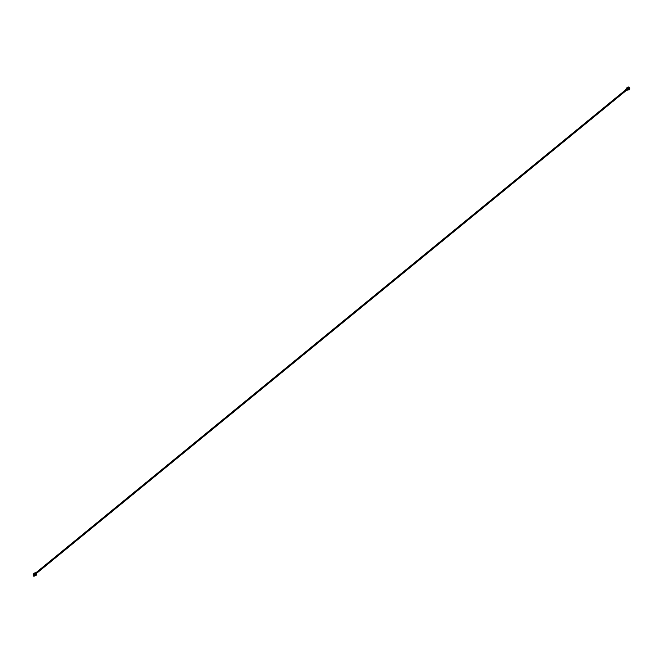 <?xml version="1.0" encoding="UTF-8"?>
<svg xmlns="http://www.w3.org/2000/svg" width="663" height="663" viewBox="0 0 663 663"><rect width="100%" height="100%" fill="white"/><g stroke="black" fill="none" stroke-linecap="round" stroke-linejoin="round"><path stroke-width="0.99" d="M36.473 573.47L36.689 574.987L36.017 574.697M36.407 573.379L36.059 573.661L35.943 572.815M629.228 88.394L629.088 87.375L629.51 88.834L628.242 89.87L629.85 89.016L629.701 87.93L628.905 87.881M626.527 89.406L626.61 90.011L628.259 89.87L629.535 88.668M629.187 89.828L626.709 90.093L629.51 88.834M627.413 89.53L627.14 87.607L626.676 87.98L628.151 86.944L629.295 87.301M626.17 89.696L626.494 90.267L627.728 90.085L626.543 90.226M627.14 90.077L625.822 90.135L626.32 88.602L626.32 90.027M625.988 89.091L626.436 90.317M626.411 88.411L626.651 90.135M626.427 89.406L626.51 90.019M626.386 88.403L626.477 89.082L626.303 88.544M625.822 90.135L625.723 89.464M626.858 90.433L626.195 90.466M628.151 86.944L628.425 88.892M627.372 87.582L627.646 89.53M629.17 87.301L629.477 88.627M36.689 574.987L34.493 576.056L35.761 575.028L34.443 575.07L34.7 573.047L34.6 573.735L34.169 573.155L34.617 572.965M36.2 574.382A2.693 0.655 -8 0 1 36.622 574.556L36.705 574.97M34.575 572.973L33.705 573.528L34.186 573.139L33.705 573.536L33.97 575.459L34.443 575.07M35.098 572.774L34.965 574.249L34.965 572.824M34.94 574.647L36.158 574.307L34.807 574.523M35.437 574.249L36.424 573.901L35.122 573.976M36.664 573.263L36.44 573.918M33.722 573.686L33.266 574.465M33.191 574.465L33.423 576.106L34.493 576.056M35.296 572.931L35.288 573.727L35.296 572.931L36.142 572.55M35.976 574.697L34.824 574.746L33.423 576.106M629.56 87.301L629.643 88.312L629.502 87.292M627.43 89.546L626.958 89.928M628.242 89.87L629.494 88.85M36.283 573.578L626.286 90.458M626.394 88.345L627.148 87.591M35.719 572.898L625.764 89.745"/></g></svg>
